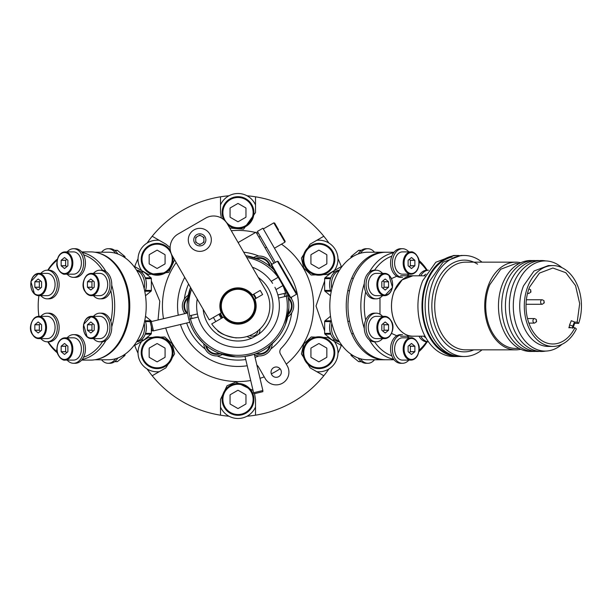 <?xml version="1.0" encoding="UTF-8"?>
<svg xmlns="http://www.w3.org/2000/svg" width="612" height="612" viewBox="0 0 612 612"><rect width="100%" height="100%" fill="white"/><g stroke="black" fill="none" stroke-linecap="round" stroke-linejoin="round"><path stroke-width="0.92" d="M81.687 360.101L90.622 360.101A54.101 38.25 -90 0 0 108.959 353.476A54.101 38.25 -90 0 0 128.872 306A54.101 38.25 -90 0 0 90.622 251.899L81.687 251.899M83.614 357.178A52.51 37.125 -90 0 0 93.123 352.076A52.51 37.125 -90 0 0 102.518 341.748M110.81 321.438A52.51 37.125 -90 0 0 110.81 290.562M102.518 270.252A52.51 37.125 -90 0 0 83.614 254.822M57.176 260.192A52.51 37.125 -90 0 0 48.157 270.198M38.923 295.657A52.51 37.125 -90 0 0 38.189 306A52.51 37.125 -90 0 0 38.923 316.343M48.157 341.802A52.51 37.125 -90 0 0 57.176 351.808M82.184 359.489A54.101 38.25 -90 0 0 94.784 353.476A54.101 38.25 -90 0 0 105.953 340.433M111.744 326.846A54.101 38.25 -90 0 0 111.744 285.154M105.953 271.567A54.101 38.25 -90 0 0 82.184 252.511M57.436 259.052A54.101 38.25 -90 0 0 47.767 270.198M38.9 295.657A54.101 38.25 -90 0 0 38.189 306A54.101 38.25 -90 0 0 38.9 316.343M47.767 341.802A54.101 38.25 -90 0 0 57.436 352.948M93.46 273.38A14.321 10.129 90 0 1 94.768 272.118A14.321 10.129 90 0 1 99.825 270.198A14.321 10.129 90 0 1 109.609 280.816A14.321 10.129 90 0 1 104.889 296.919A14.321 10.129 90 0 1 99.825 298.84A14.321 10.129 90 0 1 93.46 295.657M99.825 270.198L101.63 270.198A14.321 10.129 90 0 1 111.407 280.816A14.321 10.129 90 0 1 106.687 296.919A14.321 10.129 90 0 1 101.63 298.84L99.825 298.84M145.503 295.734L151.019 291.228A0.956 0.673 -90 0 0 151.355 290.402L151.355 278.644A0.956 0.673 -90 0 0 151.019 277.817L143.82 271.935A0.956 0.673 -90 0 0 143.147 271.935M87.065 275.109A11.138 7.872 -90 0 0 83.4 284.519A11.138 7.872 -90 0 0 91.28 295.657L99.825 295.657A11.138 7.872 -90 0 0 103.765 294.165A11.138 7.872 -90 0 0 107.437 281.635A11.138 7.872 -90 0 0 99.825 273.38L91.28 273.38A11.138 7.872 -90 0 0 87.34 274.872M90.867 289.996L94.164 287.311A5.477 3.871 -90 0 0 94.202 287.212L94.202 281.834A5.477 3.871 -90 0 0 94.164 281.727L90.867 279.041A5.477 3.871 -90 0 0 90.828 279.041A5.477 3.871 -90 0 0 90.783 279.041L87.493 281.727A5.477 3.871 -90 0 0 87.455 281.834L87.455 287.212A5.477 3.871 -90 0 0 87.493 287.311L90.783 289.996A5.477 3.871 -90 0 0 90.828 289.996A5.477 3.871 -90 0 0 90.867 289.996L90.783 289.996M87.493 287.311L91.991 287.311A5.477 3.871 90 0 1 91.953 287.212L87.455 287.212M93.192 288.099L91.991 287.311M87.493 281.727L91.991 281.727L93.192 280.939M87.455 281.834L91.953 281.834A5.477 3.871 90 0 1 91.991 281.727M91.953 281.834L91.953 287.212M144.899 292.039A14.321 10.129 -90 0 0 145.189 277.71A14.321 10.129 -90 0 0 136.553 270.206M144.172 288.665A14.321 10.129 -90 0 0 136.782 270.573M93.46 316.343A14.321 10.129 90 0 1 99.825 313.16A14.321 10.129 90 0 1 104.889 315.081A14.321 10.129 90 0 1 109.609 331.184A14.321 10.129 90 0 1 99.825 341.802A14.321 10.129 90 0 1 94.768 339.882A14.321 10.129 90 0 1 93.46 338.62M99.825 313.16L101.63 313.16A14.321 10.129 90 0 1 106.687 315.081A14.321 10.129 90 0 1 111.407 331.184A14.321 10.129 90 0 1 101.63 341.802L99.825 341.802M151.355 321.56A0.956 0.673 -90 0 0 151.019 320.772L145.503 316.266M143.147 340.065A0.956 0.673 -90 0 0 143.82 340.065L151.019 334.183A0.956 0.673 -90 0 0 151.355 333.356L151.355 326.754M99.825 338.62A11.138 7.872 -90 0 0 107.437 330.365A11.138 7.872 -90 0 0 103.765 317.835A11.138 7.872 -90 0 0 99.825 316.343L91.28 316.343A11.138 7.872 -90 0 0 83.4 327.481A11.138 7.872 -90 0 0 87.34 337.128A11.138 7.872 -90 0 0 91.28 338.62A11.138 7.872 -90 0 0 98.884 330.365A11.138 7.872 -90 0 0 95.212 317.835A11.138 7.872 -90 0 0 91.28 316.343L83.5 324.521L87.164 337.067L91.28 338.62L99.825 338.62M87.493 330.273L90.783 332.959A5.477 3.871 -90 0 0 90.828 332.959A5.477 3.871 -90 0 0 90.867 332.959L94.164 330.273A5.477 3.871 -90 0 0 94.202 330.166L94.202 324.788A5.477 3.871 -90 0 0 94.164 324.689L90.867 322.004A5.477 3.871 -90 0 0 90.828 322.004A5.477 3.871 -90 0 0 90.783 322.004L87.493 324.689A5.477 3.871 -90 0 0 87.455 324.788L87.455 330.166A5.477 3.871 -90 0 0 87.493 330.273L91.991 330.273A5.477 3.871 90 0 1 91.953 330.166L91.953 324.788A5.477 3.871 90 0 1 91.991 324.689L87.493 324.689M87.455 324.788L91.953 324.788M87.455 330.166L91.953 330.166M93.192 331.061L91.991 330.273M93.192 323.901L91.991 324.689M136.553 341.794A14.321 10.129 -90 0 0 145.189 334.29A14.321 10.129 -90 0 0 144.899 319.961M136.782 341.427A14.321 10.129 -90 0 0 144.172 323.335M67.152 337.824A14.321 10.129 90 0 1 73.516 334.642A14.321 10.129 90 0 1 83.645 348.962A14.321 10.129 90 0 1 73.516 363.283A14.321 10.129 90 0 1 67.152 360.101M73.516 334.642L75.322 334.642A14.321 10.129 90 0 1 85.443 348.962A14.321 10.129 90 0 1 75.322 363.283L73.516 363.283M116.838 361.547A0.956 0.673 -90 0 0 117.512 361.547L124.71 355.664A0.956 0.673 -90 0 0 125.047 354.838L125.047 354.195M73.516 360.101A11.138 7.872 -90 0 0 81.396 348.962A11.138 7.872 -90 0 0 73.516 337.824L64.971 337.824A11.138 7.872 -90 0 0 57.092 348.962A11.138 7.872 -90 0 0 64.971 360.101A11.138 7.872 -90 0 0 72.843 348.962A11.138 7.872 -90 0 0 64.971 337.824C60.075 338.459 57.39 342.177 56.908 348.962C55.715 353.988 62.271 361.187 64.971 360.101L73.516 360.101M61.146 346.27L61.146 351.648A5.477 3.871 -90 0 0 61.185 351.747L64.474 354.44A5.477 3.871 -90 0 0 64.52 354.44A5.477 3.871 -90 0 0 64.558 354.44L67.856 351.747A5.477 3.871 -90 0 0 67.894 351.648L67.894 346.27A5.477 3.871 -90 0 0 67.856 346.17L64.558 343.485A5.477 3.871 -90 0 0 64.52 343.485A5.477 3.871 -90 0 0 64.474 343.485L61.185 346.17A5.477 3.871 -90 0 0 61.146 346.27L65.645 346.27A5.477 3.871 90 0 1 65.683 346.17L66.884 345.382M61.185 346.17L65.683 346.17M61.146 351.648L65.645 351.648L65.645 346.27M61.185 351.747L65.683 351.747A5.477 3.871 90 0 1 65.645 351.648M66.884 352.535L65.683 351.747M101.538 359.78A14.321 10.129 -90 0 0 108.171 363.283L109.976 363.283A14.321 10.129 -90 0 0 117.81 358.02M108.171 363.283A14.321 10.129 -90 0 0 115.561 358.754M40.851 316.343A14.321 10.129 90 0 1 42.151 315.081A14.321 10.129 90 0 1 47.216 313.16A14.321 10.129 90 0 1 56.992 323.771A14.321 10.129 90 0 1 52.272 339.882A14.321 10.129 90 0 1 47.216 341.802A14.321 10.129 90 0 1 40.851 338.62M47.216 313.16L49.014 313.16A14.321 10.129 90 0 1 58.79 323.771A14.321 10.129 90 0 1 54.078 339.882A14.321 10.129 90 0 1 49.014 341.802L47.216 341.802M47.216 338.62A11.138 7.872 -90 0 0 51.148 337.128A11.138 7.872 -90 0 0 54.82 324.597A11.138 7.872 -90 0 0 47.216 316.343L38.663 316.343A11.138 7.872 -90 0 0 34.723 317.835A11.138 7.872 -90 0 0 30.784 327.481A11.138 7.872 -90 0 0 38.663 338.62A11.138 7.872 -90 0 0 42.603 337.128A11.138 7.872 -90 0 0 46.267 324.597A11.138 7.872 -90 0 0 38.663 316.343L34.547 317.896C30.24 322.019 26.461 334.45 38.663 338.62L47.216 338.62M38.173 322.004L34.876 324.689A5.477 3.871 -90 0 0 34.838 324.788L34.838 330.166A5.477 3.871 -90 0 0 34.876 330.273L38.173 332.959A5.477 3.871 -90 0 0 38.212 332.959A5.477 3.871 -90 0 0 38.25 332.959L41.547 330.273A5.477 3.871 -90 0 0 41.585 330.166L41.585 324.788A5.477 3.871 -90 0 0 41.547 324.689L38.25 322.004A5.477 3.871 -90 0 0 38.212 322.004A5.477 3.871 -90 0 0 38.173 322.004L38.25 322.004M34.876 324.689L39.375 324.689L40.583 323.901M34.838 324.788L39.336 324.788A5.477 3.871 90 0 1 39.375 324.689M34.838 330.166L39.336 330.166L39.336 324.788M39.336 330.166A5.477 3.871 -90 0 0 39.375 330.273L40.583 331.061M34.876 330.273L39.375 330.273M40.851 273.38A14.321 10.129 90 0 1 47.216 270.198A14.321 10.129 90 0 1 52.272 272.118A14.321 10.129 90 0 1 56.992 288.229A14.321 10.129 90 0 1 47.216 298.84A14.321 10.129 90 0 1 42.151 296.919A14.321 10.129 90 0 1 40.851 295.657M47.216 270.198L49.014 270.198A14.321 10.129 90 0 1 54.078 272.118A14.321 10.129 90 0 1 58.79 288.229A14.321 10.129 90 0 1 49.014 298.84L47.216 298.84M34.723 294.165A11.138 7.872 -90 0 0 38.663 295.657L47.216 295.657A11.138 7.872 -90 0 0 54.82 287.403A11.138 7.872 -90 0 0 51.148 274.872A11.138 7.872 -90 0 0 47.216 273.38L38.663 273.38A11.138 7.872 -90 0 0 31.097 281.421A11.138 7.872 -90 0 0 34.448 293.936M41.547 281.727L38.25 279.041A5.477 3.871 -90 0 0 38.212 279.041A5.477 3.871 -90 0 0 38.173 279.041L34.876 281.727A5.477 3.871 -90 0 0 34.838 281.834L34.838 287.212A5.477 3.871 -90 0 0 34.876 287.311L38.173 289.996A5.477 3.871 -90 0 0 38.212 289.996A5.477 3.871 -90 0 0 38.25 289.996L41.547 287.311A5.477 3.871 -90 0 0 41.585 287.212L41.585 281.834A5.477 3.871 -90 0 0 41.547 281.727M40.583 288.099L39.375 287.311A5.477 3.871 90 0 1 39.336 287.212L34.838 287.212M34.876 287.311L39.375 287.311M40.583 280.939L39.375 281.727A5.477 3.871 -90 0 0 39.336 281.834L39.336 287.212M34.876 281.727L39.375 281.727M34.838 281.834L39.336 281.834M67.152 251.899A14.321 10.129 90 0 1 73.516 248.717A14.321 10.129 90 0 1 83.645 263.038A14.321 10.129 90 0 1 73.516 277.358A14.321 10.129 90 0 1 67.152 274.176M73.516 248.717L75.322 248.717A14.321 10.129 90 0 1 85.443 263.038A14.321 10.129 90 0 1 75.322 277.358L73.516 277.358M125.047 257.805L125.047 257.162A0.956 0.673 -90 0 0 124.71 256.336L117.512 250.453A0.956 0.673 -90 0 0 116.838 250.453M81.396 263.038A11.138 7.872 -90 0 0 73.516 251.899L64.971 251.899A11.138 7.872 -90 0 0 57.092 263.038A11.138 7.872 -90 0 0 64.971 274.176A11.138 7.872 -90 0 0 72.843 263.038A11.138 7.872 -90 0 0 64.971 251.899C60.075 252.542 57.39 256.252 56.908 263.038C55.715 268.064 62.271 275.27 64.971 274.176L73.516 274.176A11.138 7.872 -90 0 0 81.396 263.038M67.894 265.73L67.894 260.352A5.477 3.871 -90 0 0 67.856 260.253L64.558 257.56A5.477 3.871 -90 0 0 64.52 257.56A5.477 3.871 -90 0 0 64.474 257.56L61.185 260.253A5.477 3.871 -90 0 0 61.146 260.352L61.146 265.73A5.477 3.871 -90 0 0 61.185 265.83L64.474 268.515A5.477 3.871 -90 0 0 64.52 268.515A5.477 3.871 -90 0 0 64.558 268.515L67.856 265.83A5.477 3.871 -90 0 0 67.894 265.73M61.146 265.73L65.645 265.73L65.645 260.352A5.477 3.871 90 0 1 65.683 260.253L61.185 260.253M61.146 260.352L65.645 260.352M61.185 265.83L65.683 265.83A5.477 3.871 90 0 1 65.645 265.73M66.884 266.618L65.683 265.83M66.884 259.465L65.683 260.253M117.81 253.98A14.321 10.129 -90 0 0 109.976 248.717L108.171 248.717A14.321 10.129 -90 0 0 101.538 252.22M115.561 253.246A14.321 10.129 -90 0 0 108.171 248.717M420.765 275.813A14.321 10.129 -90 0 1 423.741 272.118A14.321 10.129 -90 0 1 428.446 270.206L427 270.198A14.321 10.129 -90 0 0 421.943 272.118A14.321 10.129 -90 0 0 418.968 275.813M425.929 274.153A11.138 7.872 90 0 0 424.866 274.872A11.138 7.872 90 0 0 423.894 275.813M418.968 336.187A14.321 10.129 -90 0 0 421.943 339.882A14.321 10.129 -90 0 0 427 341.802L428.454 341.802A14.321 10.129 -90 0 1 423.741 339.882A14.321 10.129 -90 0 1 420.765 336.187M423.894 336.187A11.138 7.872 90 0 0 424.866 337.128A11.138 7.872 90 0 0 425.929 337.847M408.862 360.101A14.321 10.129 -90 0 1 402.497 363.283A14.321 10.129 -90 0 1 392.368 348.962A14.321 10.129 -90 0 1 402.497 334.642M407.133 336.233A14.321 10.129 -90 0 1 408.862 337.824M402.497 363.283L400.692 363.283A14.321 10.129 -90 0 1 390.571 348.962A14.321 10.129 -90 0 1 400.692 334.642M350.967 354.195L350.967 354.838A0.956 0.673 90 0 0 351.303 355.664L358.502 361.547A0.956 0.673 90 0 0 359.183 361.547M394.618 348.962A11.138 7.872 90 0 0 402.497 360.101L411.042 360.101A11.138 7.872 90 0 0 418.922 348.962A11.138 7.872 90 0 0 411.042 337.824A11.138 7.872 90 0 0 403.17 348.962A11.138 7.872 90 0 0 411.042 360.101C415.938 359.458 418.631 355.748 419.105 348.962C420.306 343.936 413.743 336.73 411.042 337.824L402.497 337.824A11.138 7.872 90 0 0 394.618 348.962M408.12 346.27L408.12 351.648A5.477 3.871 90 0 0 408.166 351.747L411.455 354.44A5.477 3.871 90 0 0 411.493 354.44A5.477 3.871 90 0 0 411.539 354.44L414.829 351.747A5.477 3.871 90 0 0 414.875 351.648L414.875 346.27A5.477 3.871 90 0 0 414.829 346.17L411.539 343.485A5.477 3.871 90 0 0 411.493 343.485A5.477 3.871 90 0 0 411.455 343.485L408.166 346.17A5.477 3.871 90 0 0 408.12 346.27M414.875 346.27L410.369 346.27L410.369 351.648A5.477 3.871 -90 0 1 410.331 351.747L414.829 351.747M414.875 351.648L410.369 351.648M414.829 346.17L410.331 346.17A5.477 3.871 -90 0 1 410.369 346.27M409.13 345.382L410.331 346.17M409.13 352.535L410.331 351.747M358.204 358.02A14.321 10.129 90 0 0 366.045 363.283L367.843 363.283A14.321 10.129 90 0 0 374.475 359.78M360.453 358.754A14.321 10.129 90 0 0 367.843 363.283M382.554 338.62A14.321 10.129 -90 0 1 381.253 339.882A14.321 10.129 -90 0 1 376.189 341.802A14.321 10.129 -90 0 1 366.404 331.184A14.321 10.129 -90 0 1 371.124 315.081A14.321 10.129 -90 0 1 376.189 313.16A14.321 10.129 -90 0 1 382.554 316.343M376.189 341.802L374.391 341.802A14.321 10.129 -90 0 1 364.607 331.184A14.321 10.129 -90 0 1 369.327 315.081A14.321 10.129 -90 0 1 374.391 313.16L376.189 313.16M330.511 316.266L324.995 320.772A0.956 0.673 90 0 0 324.658 321.598L324.658 333.356A0.956 0.673 90 0 0 324.995 334.183L332.194 340.065A0.956 0.673 90 0 0 332.874 340.065M388.949 336.891A11.138 7.872 90 0 0 392.613 327.481A11.138 7.872 90 0 0 384.741 316.343L376.189 316.343A11.138 7.872 90 0 0 372.249 317.835A11.138 7.872 90 0 0 368.577 330.365A11.138 7.872 90 0 0 376.189 338.62L384.741 338.62A11.138 7.872 90 0 0 388.674 337.128M385.147 322.004L381.857 324.689A5.477 3.871 90 0 0 381.812 324.788L381.812 330.166A5.477 3.871 90 0 0 381.857 330.273L385.147 332.959A5.477 3.871 90 0 0 385.185 332.959A5.477 3.871 90 0 0 385.231 332.959L388.521 330.273A5.477 3.871 90 0 0 388.566 330.166L388.566 324.788A5.477 3.871 90 0 0 388.521 324.689L385.231 322.004A5.477 3.871 90 0 0 385.185 322.004A5.477 3.871 90 0 0 385.147 322.004L385.231 322.004M388.521 324.689L384.022 324.689A5.477 3.871 -90 0 1 384.061 324.788L388.566 324.788M382.821 323.901L384.022 324.689M388.521 330.273L384.022 330.273L382.821 331.061M388.566 330.166L384.061 330.166A5.477 3.871 -90 0 1 384.022 330.273M384.061 330.166L384.061 324.788M331.115 319.961A14.321 10.129 90 0 0 330.824 334.29A14.321 10.129 90 0 0 339.461 341.794M331.842 323.335A14.321 10.129 90 0 0 339.232 341.427M382.554 295.657A14.321 10.129 -90 0 1 376.189 298.84A14.321 10.129 -90 0 1 371.124 296.919A14.321 10.129 -90 0 1 366.404 280.816A14.321 10.129 -90 0 1 376.189 270.198A14.321 10.129 -90 0 1 381.253 272.118A14.321 10.129 -90 0 1 382.554 273.38M376.189 298.84L374.391 298.84A14.321 10.129 -90 0 1 369.327 296.919A14.321 10.129 -90 0 1 364.607 280.816A14.321 10.129 -90 0 1 374.391 270.198L376.189 270.198M332.874 271.935A0.956 0.673 90 0 0 332.194 271.935L324.995 277.817A0.956 0.673 90 0 0 324.658 278.644L324.658 290.402A0.956 0.673 90 0 0 324.995 291.228L330.511 295.734M388.674 274.872A11.138 7.872 90 0 0 384.741 273.38L376.189 273.38A11.138 7.872 90 0 0 368.577 281.635A11.138 7.872 90 0 0 372.249 294.165A11.138 7.872 90 0 0 376.189 295.657L384.741 295.657A11.138 7.872 90 0 0 392.613 284.519A11.138 7.872 90 0 0 388.949 275.109M388.521 281.727L385.231 279.041A5.477 3.871 90 0 0 385.185 279.041A5.477 3.871 90 0 0 385.147 279.041L381.857 281.727A5.477 3.871 90 0 0 381.812 281.834L381.812 287.212A5.477 3.871 90 0 0 381.857 287.311L385.147 289.996A5.477 3.871 90 0 0 385.185 289.996A5.477 3.871 90 0 0 385.231 289.996L388.521 287.311A5.477 3.871 90 0 0 388.566 287.212L388.566 281.834A5.477 3.871 90 0 0 388.521 281.727L384.022 281.727A5.477 3.871 -90 0 1 384.061 281.834L384.061 287.212A5.477 3.871 -90 0 1 384.022 287.311L388.521 287.311M388.566 287.212L384.061 287.212M388.566 281.834L384.061 281.834M382.821 280.939L384.022 281.727M382.821 288.099L384.022 287.311M339.461 270.206A14.321 10.129 90 0 0 330.824 277.71A14.321 10.129 90 0 0 331.115 292.039M339.232 270.573A14.321 10.129 90 0 0 331.842 288.665M408.862 274.176A14.321 10.129 -90 0 1 407.133 275.767M402.497 277.358A14.321 10.129 -90 0 1 392.368 263.038A14.321 10.129 -90 0 1 402.497 248.717A14.321 10.129 -90 0 1 408.862 251.899M400.692 277.358A14.321 10.129 -90 0 1 390.571 263.038A14.321 10.129 -90 0 1 400.692 248.717L402.497 248.717M359.183 250.453A0.956 0.673 90 0 0 358.502 250.453L351.303 256.336A0.956 0.673 90 0 0 350.967 257.162L350.967 257.805M402.497 251.899A11.138 7.872 90 0 0 394.618 263.038A11.138 7.872 90 0 0 402.497 274.176L411.042 274.176A11.138 7.872 90 0 0 418.922 263.038A11.138 7.872 90 0 0 411.042 251.899A11.138 7.872 90 0 0 403.17 263.038A11.138 7.872 90 0 0 411.042 274.176C415.938 273.541 418.631 269.823 419.105 263.038C420.306 258.012 413.743 250.813 411.042 251.899L402.497 251.899M414.875 265.73L414.875 260.352A5.477 3.871 90 0 0 414.829 260.253L411.539 257.56A5.477 3.871 90 0 0 411.493 257.56A5.477 3.871 90 0 0 411.455 257.56L408.166 260.253A5.477 3.871 90 0 0 408.12 260.352L408.12 265.73A5.477 3.871 90 0 0 408.166 265.83L411.455 268.515A5.477 3.871 90 0 0 411.493 268.515A5.477 3.871 90 0 0 411.539 268.515L414.829 265.83A5.477 3.871 90 0 0 414.875 265.73L410.369 265.73A5.477 3.871 -90 0 1 410.331 265.83L409.13 266.618M414.829 265.83L410.331 265.83M414.875 260.352L410.369 260.352L410.369 265.73M414.829 260.253L410.331 260.253A5.477 3.871 -90 0 1 410.369 260.352M409.13 259.465L410.331 260.253M374.475 252.22A14.321 10.129 90 0 0 367.843 248.717L366.045 248.717A14.321 10.129 90 0 0 358.204 253.98M367.843 248.717A14.321 10.129 90 0 0 360.453 253.246M326.846 273.082A15.912 15.912 0 0 0 332.676 251.348A15.912 15.912 0 0 0 310.934 245.519A15.912 15.912 0 0 0 305.113 267.253A15.912 15.912 0 0 0 326.846 273.082A15.912 15.912 0 0 0 332.676 251.348A15.912 15.912 0 0 0 310.934 245.519A15.912 15.912 0 0 0 305.113 267.253A15.912 15.912 0 0 0 326.846 273.082M319.036 268.408L326.709 263.979A9.104 9.104 0 0 0 326.846 263.734L326.846 254.867A9.104 9.104 0 0 0 326.709 254.623L319.036 250.193A9.104 9.104 0 0 0 318.753 250.193L311.08 254.623A9.104 9.104 0 0 0 310.934 254.867L310.934 263.734A9.104 9.104 0 0 0 311.08 263.979L318.753 268.408A9.104 9.104 0 0 0 319.036 268.408M326.846 254.867L326.846 263.734M319.036 250.193L326.709 254.623M316.748 240.325A19.094 19.094 0 0 1 334.251 270.642M310.934 366.481A15.912 15.912 0 0 0 332.676 360.652A15.912 15.912 0 0 0 326.846 338.918A15.912 15.912 0 0 0 305.113 344.747A15.912 15.912 0 0 0 310.934 366.481A15.912 15.912 0 0 0 332.676 360.652A15.912 15.912 0 0 0 326.846 338.918A15.912 15.912 0 0 0 305.113 344.747A15.912 15.912 0 0 0 310.934 366.481M311.08 357.377L318.753 361.807A9.104 9.104 0 0 0 319.036 361.807L326.709 357.377A9.104 9.104 0 0 0 326.846 357.133L326.846 348.266A9.104 9.104 0 0 0 326.709 348.021L319.036 343.592A9.104 9.104 0 0 0 318.753 343.592L311.08 348.021A9.104 9.104 0 0 0 310.934 348.266L310.934 357.133A9.104 9.104 0 0 0 311.08 357.377M326.709 357.377L319.036 361.807M326.846 348.266L326.846 357.133M334.251 341.358A19.094 19.094 0 0 1 316.748 371.675M222.095 399.399A15.912 15.912 0 0 0 238.007 415.311A15.912 15.912 0 0 0 253.919 399.399A15.912 15.912 0 0 0 238.007 383.487A15.912 15.912 0 0 0 222.095 399.399A15.912 15.912 0 0 0 238.007 415.311A15.912 15.912 0 0 0 253.919 399.399A15.912 15.912 0 0 0 238.007 383.487A15.912 15.912 0 0 0 222.095 399.399M230.051 394.969L230.051 403.828A9.104 9.104 0 0 0 230.196 404.073L237.869 408.502A9.104 9.104 0 0 0 238.152 408.502L245.825 404.073A9.104 9.104 0 0 0 245.963 403.828L245.963 394.969A9.104 9.104 0 0 0 245.825 394.725L238.152 390.295A9.104 9.104 0 0 0 237.869 390.295L230.196 394.725A9.104 9.104 0 0 0 230.051 394.969M237.869 408.502L230.196 404.073M245.825 404.073L238.152 408.502M255.51 407.026A19.094 19.094 0 0 1 220.504 407.026M149.167 338.918A15.912 15.912 0 0 0 143.346 360.652A15.912 15.912 0 0 0 165.079 366.481A15.912 15.912 0 0 0 170.901 344.747A15.912 15.912 0 0 0 149.167 338.918A15.912 15.912 0 0 0 143.346 360.652A15.912 15.912 0 0 0 165.079 366.481A15.912 15.912 0 0 0 170.901 344.747A15.912 15.912 0 0 0 149.167 338.918M156.978 343.592L149.305 348.021A9.104 9.104 0 0 0 149.167 348.266L149.167 357.133A9.104 9.104 0 0 0 149.305 357.377L156.978 361.807A9.104 9.104 0 0 0 157.261 361.807L164.934 357.377A9.104 9.104 0 0 0 165.079 357.133L165.079 348.266A9.104 9.104 0 0 0 164.934 348.021L157.261 343.592A9.104 9.104 0 0 0 156.978 343.592M149.167 357.133L149.167 348.266M156.978 361.807L149.305 357.377M159.265 371.675A19.094 19.094 0 0 1 141.762 341.358M165.079 245.519A15.912 15.912 0 0 0 143.346 251.348A15.912 15.912 0 0 0 166.158 272.394A15.912 15.912 0 0 0 172.829 256.749A15.912 15.912 0 0 1 149.167 273.082A15.912 15.912 0 0 1 143.346 251.348A15.912 15.912 0 0 1 170.35 250.461A15.912 15.912 0 0 0 165.079 245.519M164.934 254.623L157.261 250.193A9.104 9.104 0 0 0 156.978 250.193L149.305 254.623A9.104 9.104 0 0 0 149.167 254.867L149.167 263.734A9.104 9.104 0 0 0 149.305 263.979L156.978 268.408A9.104 9.104 0 0 0 157.261 268.408L164.934 263.979A9.104 9.104 0 0 0 165.079 263.734L165.079 254.867A9.104 9.104 0 0 0 164.934 254.623M149.305 254.623L156.978 250.193M149.167 263.734L149.167 254.867M141.762 270.642A19.094 19.094 0 0 1 159.265 240.325M253.919 212.601A15.912 15.912 0 0 0 238.007 196.689A15.912 15.912 0 0 0 223.74 219.639A15.912 15.912 0 0 1 238.007 196.689A15.912 15.912 0 0 1 244.831 226.975A15.912 15.912 0 0 1 227.947 224.925A15.912 15.912 0 0 0 253.919 212.601M245.963 217.03L245.963 208.172A9.104 9.104 0 0 0 245.825 207.927L238.152 203.498A9.104 9.104 0 0 0 237.869 203.498L230.196 207.927A9.104 9.104 0 0 0 230.051 208.172L230.051 217.03A9.104 9.104 0 0 0 230.196 217.275L237.869 221.705A9.104 9.104 0 0 0 238.152 221.705L245.825 217.275A9.104 9.104 0 0 0 245.963 217.03M238.152 203.498L245.825 207.927M230.196 207.927L237.869 203.498M220.504 204.974A19.094 19.094 0 0 1 255.51 204.974M187.8 297.547A11.138 11.138 0 0 0 186.584 313.245A11.138 11.138 0 0 1 187.8 297.547M188.244 295.244A12.73 12.73 0 0 0 184.87 313.65M270.435 266.748A11.138 11.138 0 0 0 255.785 258.287A11.138 11.138 0 0 1 270.435 266.748M272.202 268.278A12.73 12.73 0 0 0 272.026 266.587M271.544 264.721A12.73 12.73 0 0 0 253.575 257.522M288.214 314.453A11.138 11.138 0 0 0 288.214 297.547A11.138 11.138 0 0 1 288.214 314.453M287.778 316.756A12.73 12.73 0 0 0 290.524 297.593M289.147 296.246A12.73 12.73 0 0 0 287.778 295.244M255.785 353.713A11.138 11.138 0 0 0 270.435 345.252A11.138 11.138 0 0 1 255.785 353.713M254.462 354.899A12.73 12.73 0 0 0 272.202 343.722M205.578 345.252A11.138 11.138 0 0 0 220.228 353.713A11.138 11.138 0 0 1 205.578 345.252M203.811 343.722A12.73 12.73 0 0 0 222.439 354.478M275.308 262.418L257.407 231.412L262.923 228.23L290.371 275.767A60.466 60.466 0 0 1 281.176 348.335A4.774 4.774 0 0 0 280.457 354.057L287.219 365.777A12.73 12.73 0 0 1 282.56 383.166A12.73 12.73 0 0 1 265.172 378.507L258.409 366.787A4.774 4.774 0 0 0 256.895 365.188M281.352 372.019A5.156 5.156 0 0 1 276.318 377.298A5.156 5.156 0 0 1 271.04 372.264A5.156 5.156 0 0 1 276.073 366.986A5.156 5.156 0 0 1 281.352 372.019M247.217 365.754A60.466 60.466 0 0 1 180.448 324.498M178.253 315.211A60.466 60.466 0 0 1 184.74 277.389M291.388 297.225A54.101 54.101 0 0 1 291.664 299.1A54.101 54.101 0 0 0 291.388 297.225M291.664 312.9A54.101 54.101 0 0 1 270.81 349.016A54.101 54.101 0 0 0 291.664 312.9M258.861 355.916A54.101 54.101 0 0 1 255.043 357.347A54.101 54.101 0 0 0 258.861 355.916M245.749 359.542A54.101 54.101 0 0 1 217.153 355.916A54.101 54.101 0 0 0 245.749 359.542M238.122 242.551L256.03 232.208L273.931 263.214M205.204 349.016A54.101 54.101 0 0 1 186.66 323.037A54.101 54.101 0 0 0 205.204 349.016M184.464 313.742A54.101 54.101 0 0 1 184.35 312.9A54.101 54.101 0 0 0 184.464 313.742M184.35 299.1A54.101 54.101 0 0 1 188.572 284.022A54.101 54.101 0 0 0 184.35 299.1M243.691 252.205A54.101 54.101 0 0 1 258.861 256.084A54.101 54.101 0 0 0 243.691 252.205M270.81 262.984A54.101 54.101 0 0 1 272.294 264.155A54.101 54.101 0 0 0 270.81 262.984M260.192 236.232L266.557 247.256M279.913 232.2L285.161 241.296L284.932 242.161L273.793 222.875L274.666 223.105L278.521 229.783M252.955 315.103A17.503 17.503 0 0 0 247.11 291.052A17.503 17.503 0 0 0 223.059 296.897A17.503 17.503 0 0 0 228.903 320.948A17.503 17.503 0 0 0 252.955 315.103M252.274 314.69A16.708 16.708 0 0 0 246.697 291.733A16.708 16.708 0 0 0 223.74 297.31A16.708 16.708 0 0 0 229.316 320.267A16.708 16.708 0 0 0 252.274 314.69M197.232 299.016A41.371 41.371 0 0 0 273.334 327.527A41.371 41.371 0 0 0 274.918 287.319M220.412 313.405A19.094 19.094 0 0 0 222.799 317.536M255.609 298.595A19.094 19.094 0 0 0 253.223 294.464M219.853 313.727A19.729 19.729 0 0 0 222.24 317.858M256.16 298.274A19.729 19.729 0 0 0 253.773 294.142M247.156 336.478A7.956 7.956 0 0 0 252.037 338.069L258.761 334.19A7.956 7.956 0 0 0 259.825 329.164M272.638 283.379A41.371 41.371 0 0 0 252.351 267.199M296.468 294.296L296.705 293.423L278.246 261.454L277.381 261.225L271.59 264.56L281.007 280.877L290.685 297.631L296.468 294.296L277.381 261.225M290.685 297.631L289.813 297.401L271.361 265.432L271.59 264.56M257.935 330.809A6.044 6.044 0 0 1 249.528 335.667M151.355 331.046L152.189 330.273M158.034 319.984L159.793 301.165L151.355 280.962M170.128 247.592L165.875 244.142L152.197 236.247A110.581 110.581 0 0 0 147.087 243.056M138.037 258.731A110.581 110.581 0 0 0 134.694 266.564L148.372 274.459L168.736 272.394L174.619 259.848M134.694 266.564A110.581 110.581 0 0 0 134.472 267.153M134.472 344.847A110.581 110.581 0 0 0 138.037 353.269M147.087 368.944A110.581 110.581 0 0 0 152.197 375.753L165.875 367.858L174.581 353.897L172.278 343.944L164.812 336.975L148.372 337.541L134.694 345.436M152.197 375.753A110.581 110.581 0 0 0 228.957 416.214M253.054 390.456L235.742 382.041L227.037 385.759L220.504 399.399L220.504 415.188M247.057 416.214A110.581 110.581 0 0 0 255.51 415.188L255.51 399.399L254.538 393.646M255.51 415.188A110.581 110.581 0 0 0 328.927 368.944M176.172 262.54A75.574 75.574 0 0 0 163.503 318.691M165.699 327.986A75.574 75.574 0 0 0 250.698 380.503M259.993 378.308A75.574 75.574 0 0 0 264.231 376.885M271.323 373.84A75.574 75.574 0 0 0 280.097 368.768M228.957 195.786A110.581 110.581 0 0 0 152.197 236.247M337.977 353.269A110.581 110.581 0 0 0 341.542 344.847M328.927 243.056A110.581 110.581 0 0 0 247.057 195.786M341.542 267.153A110.581 110.581 0 0 0 337.977 258.731M341.32 345.436L327.642 337.541L311.202 336.975L303.736 343.952L301.433 353.904L310.139 367.858L323.817 375.753M221.36 218.017L220.504 212.601L220.504 196.812M323.817 236.247L310.139 244.142L301.433 258.103L303.736 268.056L311.202 275.025L327.642 274.459L341.32 266.564M229.737 228.024L243.545 229.202L255.51 212.601L255.51 196.812M286.278 364.155A75.574 75.574 0 0 0 281.466 244.165M258.471 233.241A75.574 75.574 0 0 0 256.298 232.667M255.548 232.483A75.574 75.574 0 0 0 231.29 230.724M324.658 280.954L316.006 306L324.658 331.038M385.575 252.251A53.779 38.028 90 0 0 384.267 252.22A53.779 38.028 90 0 0 366.037 258.807A53.779 38.028 90 0 0 347.425 319.303A53.779 38.028 90 0 0 384.267 359.78A53.779 38.028 90 0 0 385.575 359.749M384.267 252.22L367.843 252.22A53.779 38.028 90 0 0 349.613 258.807A53.779 38.028 90 0 0 331 319.303A53.779 38.028 90 0 0 367.843 359.78L384.267 359.78M98.815 358.846A53.779 38.028 -90 0 0 109.976 353.193A53.779 38.028 -90 0 0 129.308 297.616A53.779 38.028 -90 0 0 98.815 253.154M94.761 359.78L108.171 359.78A53.779 38.028 -90 0 0 126.401 353.193A53.779 38.028 -90 0 0 145.021 292.697A53.779 38.028 -90 0 0 108.171 252.22L94.761 252.22M221.246 312.923L209.258 319.847L172.263 255.77A15.912 15.912 0 0 1 178.084 234.036L205.647 218.124A15.912 15.912 0 0 1 227.381 223.946L265.57 290.088A31.824 31.824 0 0 1 254.944 332.943A31.824 31.824 0 0 1 211.721 323.932L223.632 317.054A18.138 18.138 0 0 0 254.776 299.077L262.625 294.54L260.238 290.409L252.389 294.946A18.138 18.138 0 0 0 221.246 312.923L221.796 312.602M224.183 316.733L223.632 317.054M254.217 299.398L254.776 299.077M217.627 330.434C221.827 336.218 240.202 338.643 235.704 337.74L236.706 337.793M217.62 330.434L216.426 329.386M251.83 295.267L252.389 294.946M215.776 321.591L213.389 317.46M221.284 318.408L218.897 314.277M218.698 331.299L218.232 331.566L217.528 330.358M209.794 234.098A11.521 11.521 0 0 1 205.578 249.834A11.521 11.521 0 0 1 189.842 245.619A11.521 11.521 0 0 1 194.058 229.882A11.521 11.521 0 0 1 209.794 234.098M205.058 236.836A6.044 6.044 0 0 1 202.847 245.098A6.044 6.044 0 0 1 194.585 242.88A6.044 6.044 0 0 1 196.796 234.625A6.044 6.044 0 0 1 205.058 236.836M199.818 235.115L203.926 237.487L203.926 242.23L199.818 244.601L195.718 242.23L195.718 237.487L199.818 235.115M203.008 236.959L202.924 236.913A4.284 4.284 0 0 1 203.926 238.642L203.926 238.542M196.628 242.757L196.712 242.803A4.284 4.284 0 0 1 195.718 241.074L195.718 241.174M198.823 235.697A4.284 4.284 0 0 1 200.82 235.697M196.712 236.913A4.284 4.284 0 0 0 195.718 238.642M202.924 242.803A4.284 4.284 0 0 0 203.926 241.074M198.823 244.02A4.284 4.284 0 0 0 200.82 244.02M394.036 359.749L385.981 359.749A53.749 38.005 -90 0 1 366.978 352.55A53.749 38.005 -90 0 1 347.976 306L347.976 306A53.749 38.005 -90 0 1 385.981 252.251L394.036 252.251M426.572 341.787A51.324 36.292 -90 0 1 419.059 350.156M391.802 355.809A51.324 36.292 -90 0 1 374.552 341.802M365.678 320.175A51.324 36.292 -90 0 1 365.678 291.825M374.552 270.198A51.324 36.292 -90 0 1 391.802 256.191M419.059 261.844A51.324 36.292 -90 0 1 426.572 270.213M396.783 276.249L391.565 278.575M379.983 297.792L379.983 314.208M391.565 333.425L396.783 335.751M452.138 354.991A49.618 35.091 -90 0 1 440.166 348.97A49.618 35.091 -90 0 1 423.206 297.011A49.618 35.091 -90 0 1 452.138 257.009M570.942 327.726L569.175 327.06L568.808 327.726L574.905 327.726A37.99 26.859 -90 0 1 552.873 343.99A37.99 26.859 -90 0 1 529.61 287.005L539.44 273.097L552.873 268.01L565.809 272.707L575.548 285.62L579.679 303.575L577.192 322.134L574.461 322.134M577.192 322.134L578.684 323.35L574.24 323.32M569.175 327.06L569.581 324.918L572.786 326.135L574.5 321.935L572.381 328.277M574.308 323.35L572.602 327.726M572.786 326.135L572.488 327.726M574.5 321.935L571.294 320.719L569.581 324.918M574.905 327.726L576.397 328.95A40.415 28.58 90 0 1 552.873 346.415L548.298 346.415A40.415 28.58 -90 0 1 523.551 285.796L534.016 271.001L548.298 265.585L552.873 265.585A40.415 28.58 90 0 0 528.125 285.796A40.415 28.58 90 0 0 552.873 346.415M578.684 323.35A40.415 28.58 90 0 0 552.873 265.585M561.954 344.319A45.081 31.878 -90 0 1 522.977 338.367A45.081 31.878 -90 0 1 517.561 283.463A45.081 31.878 -90 0 1 561.954 267.681M574.584 323.35A45.081 31.878 -90 0 1 573.092 327.726M545.713 351.074A45.464 32.153 -90 0 1 514.769 331.276A45.464 32.153 -90 0 1 513.652 283.264A45.464 32.153 -90 0 1 545.713 260.926M539.539 351.38A45.464 32.153 -90 0 1 510.24 329.922A45.464 32.153 -90 0 1 509.735 283.264A45.464 32.153 -90 0 1 539.539 260.62M535.707 351.387A45.464 32.153 -90 0 1 506.468 329.876A45.464 32.153 -90 0 1 505.986 283.264A45.464 32.153 -90 0 1 535.707 260.613M532.226 351.41A45.464 32.153 -90 0 1 503.186 329.707A45.464 32.153 -90 0 1 502.773 283.264A45.464 32.153 -90 0 1 532.226 260.59M519.075 348.435L515.725 348.435A42.435 30.003 -90 0 1 489.738 284.779L500.723 269.249L515.725 263.565L519.075 263.565M520.751 262.732A43.85 31.005 90 0 0 515.725 262.15A43.85 31.005 90 0 0 488.873 284.075A43.85 31.005 90 0 0 515.725 349.85A43.85 31.005 90 0 0 520.751 349.268M482.026 262.15A50.521 35.718 90 0 0 464.286 255.479A50.521 35.718 90 0 0 433.35 280.74A50.521 35.718 90 0 0 464.286 356.521A50.521 35.718 90 0 0 482.026 349.85M464.286 356.521L460.859 356.521A50.521 35.718 -90 0 1 429.922 280.74L442.996 262.25L460.859 255.479L464.286 255.479M459.283 255.533A50.521 35.718 90 0 0 457.715 255.479A50.521 35.718 90 0 0 426.778 280.74A50.521 35.718 90 0 0 457.715 356.521A50.521 35.718 90 0 0 459.283 356.467M457.715 356.521L453.653 356.521A50.521 35.718 -90 0 1 422.716 280.74L435.79 262.25L453.653 255.479L457.715 255.479M425.011 275.813L412.848 275.813L402.176 279.852L394.358 290.907A30.187 21.343 90 0 0 412.848 336.187L425.011 336.187M413.949 275.813A30.233 21.374 90 0 0 412.848 275.767A30.233 21.374 90 0 0 394.335 290.884A30.233 21.374 90 0 0 412.848 336.233A30.233 21.374 90 0 0 413.949 336.187M427.191 341.802A53.749 38.005 -90 0 1 418.86 351.686M393.654 359.244A53.749 38.005 -90 0 1 379.838 352.55A53.749 38.005 -90 0 1 369.35 339.897M418.86 260.314A53.749 38.005 -90 0 1 427.191 270.198M364.278 328.361A53.749 38.005 -90 0 1 364.278 283.639M369.35 272.103A53.749 38.005 -90 0 1 393.654 252.756M253.59 392.728L262.877 390.533L262.846 391.688L254.133 393.746L253.59 392.728L245.014 356.429L253.75 354.425M187.142 303.804L190.577 287.487A50.918 50.918 0 0 0 188.848 319.25L190.393 318.883A49.327 49.327 0 0 0 249.344 354.004A49.327 49.327 0 0 0 286.355 296.216L278.605 298.044M190.577 287.487A50.918 50.918 0 0 0 188.114 316.152L188.848 319.25L198.143 317.054M188.848 319.25A50.918 50.918 0 0 0 249.711 355.549A50.918 50.918 0 0 0 287.9 295.848L286.355 296.216A49.327 49.327 0 0 0 285.62 293.117L277.871 294.946L278.636 298.036M201.034 341.006L201.899 341.901M203.276 343.225L197.163 336.401M197.087 336.294L197.408 336.73M288.81 309.343L288.726 310.429M288.153 314.828L287.694 317.138M286.569 321.292L285.934 323.19M285.376 324.674L288.872 308.226M284.748 326.188L284.435 326.9M288.841 308.83L288.895 307.691M287.9 295.848A50.918 50.918 0 0 0 287.204 292.88A50.918 50.918 0 0 1 287.9 295.848L286.355 296.216M187.173 303.177L187.119 304.309M187.899 296.958L188.335 294.816M189.445 290.708L190.072 288.841M272.738 268.767L272.34 268.4M273.969 269.953A50.918 50.918 0 0 0 245.695 255.671A50.918 50.918 0 0 1 273.969 269.953L272.745 268.775M197.408 313.956L189.666 315.784A49.327 49.327 0 0 0 190.393 318.883M285.62 293.117L287.173 292.75L285.62 293.117A49.327 49.327 0 0 0 282.912 285.59M151.279 321.583L153.474 330.87L152.319 330.84L150.261 322.126L151.279 321.583L187.578 313.007L187.662 313.589M234.664 356.804L233.577 356.72M229.179 356.146L226.876 355.687M222.714 354.562L220.817 353.927M219.333 353.369L235.781 356.865M217.818 352.742L217.107 352.428M235.184 356.834L236.316 356.888M189.391 321.139L189.774 322.295L153.474 330.87M245.695 255.671L258.937 259.587M247.072 255.9L249.191 256.329M253.307 257.438L255.158 258.057M273.029 342.957L273.916 342.093M268.408 346.843L275.607 340.333M262.877 390.533L254.309 354.233M143.82 271.935L141.112 271.935M151.019 277.817L145.228 277.817M151.355 278.644L145.511 278.644M151.355 290.402L145.511 290.402M151.019 291.228L145.228 291.228M95.212 294.165A11.138 7.872 -90 0 0 98.884 281.635A11.138 7.872 -90 0 0 91.28 273.38L87.164 274.933C82.857 279.057 79.078 291.496 91.28 295.657A11.138 7.872 -90 0 0 95.212 294.165M94.539 293.615A10.503 7.428 -90 0 0 97.254 279.271A10.503 7.428 -90 0 0 87.111 275.423A10.503 7.428 -90 0 0 84.395 289.774A10.503 7.428 -90 0 0 94.539 293.615M151.019 320.772L145.228 320.772M151.24 321.598L145.511 321.598M151.355 333.356L145.511 333.356M151.019 334.183L145.228 334.183M143.82 340.065L141.112 340.065M87.111 336.577A10.503 7.428 -90 0 0 97.254 332.729A10.503 7.428 -90 0 0 94.539 318.385A10.503 7.428 -90 0 0 84.395 322.226A10.503 7.428 -90 0 0 87.111 336.577M125.047 354.838L124.091 354.838M124.71 355.664L122.76 355.664M117.512 361.547L114.804 361.547M57.092 348.962A10.503 7.428 -90 0 0 64.52 359.458A10.503 7.428 -90 0 0 71.948 348.962A10.503 7.428 -90 0 0 64.52 338.459A10.503 7.428 -90 0 0 57.092 348.962M34.502 318.385A10.503 7.428 -90 0 0 31.778 332.729A10.503 7.428 -90 0 0 41.922 336.577A10.503 7.428 -90 0 0 44.645 322.226A10.503 7.428 -90 0 0 34.502 318.385M42.603 274.872A11.138 7.872 -90 0 0 38.663 273.38L30.891 281.558L34.547 294.104L38.663 295.657A11.138 7.872 -90 0 0 46.267 287.403A11.138 7.872 -90 0 0 42.603 274.872M41.922 275.423A10.503 7.428 -90 0 0 31.778 279.271A10.503 7.428 -90 0 0 34.502 293.615A10.503 7.428 -90 0 0 44.645 289.774A10.503 7.428 -90 0 0 41.922 275.423M117.512 250.453L114.804 250.453M124.71 256.336L122.76 256.336M125.047 257.162L124.091 257.162M71.948 263.038A10.503 7.428 -90 0 0 64.52 252.542A10.503 7.428 -90 0 0 57.092 263.038A10.503 7.428 -90 0 0 64.52 273.541A10.503 7.428 -90 0 0 71.948 263.038M358.502 361.547L361.21 361.547M351.303 355.664L353.254 355.664M350.967 354.838L351.923 354.838M404.073 348.962A10.503 7.428 90 0 0 411.493 359.458A10.503 7.428 90 0 0 418.922 348.962A10.503 7.428 90 0 0 411.493 338.459A10.503 7.428 90 0 0 404.073 348.962M332.194 340.065L334.902 340.065M324.995 334.183L330.786 334.183M324.658 333.356L330.503 333.356M324.658 321.598L330.503 321.598M324.995 320.772L330.786 320.772M380.802 317.835A11.138 7.872 90 0 0 377.13 330.365A11.138 7.872 90 0 0 384.741 338.62L388.857 337.067C393.156 332.943 396.936 320.504 384.741 316.343A11.138 7.872 90 0 0 380.802 317.835M381.475 318.385A10.503 7.428 90 0 0 378.759 332.729A10.503 7.428 90 0 0 388.903 336.577A10.503 7.428 90 0 0 391.619 322.226A10.503 7.428 90 0 0 381.475 318.385M324.995 291.228L330.786 291.228M324.658 290.402L330.503 290.402M324.658 278.644L330.503 278.644M324.995 277.817L330.786 277.817M332.194 271.935L334.902 271.935M384.741 273.38A11.138 7.872 90 0 0 377.13 281.635A11.138 7.872 90 0 0 380.802 294.165A11.138 7.872 90 0 0 384.741 295.657L392.514 287.479L388.857 274.933L384.741 273.38M388.903 275.423A10.503 7.428 90 0 0 378.759 279.271A10.503 7.428 90 0 0 381.475 293.615A10.503 7.428 90 0 0 391.619 289.774A10.503 7.428 90 0 0 388.903 275.423M350.967 257.162L351.923 257.162M351.303 256.336L353.254 256.336M358.502 250.453L361.21 250.453M418.922 263.038A10.503 7.428 90 0 0 411.493 252.542A10.503 7.428 90 0 0 404.073 263.038A10.503 7.428 90 0 0 411.493 273.541A10.503 7.428 90 0 0 418.922 263.038M326.448 272.394A15.116 15.116 0 0 0 331.987 251.746A15.116 15.116 0 0 0 311.332 246.208A15.116 15.116 0 0 0 305.801 266.855A15.116 15.116 0 0 0 326.448 272.394M311.332 365.792A15.116 15.116 0 0 0 331.987 360.254A15.116 15.116 0 0 0 326.448 339.606A15.116 15.116 0 0 0 305.801 345.145A15.116 15.116 0 0 0 311.332 365.792M222.89 399.399A15.116 15.116 0 0 0 238.007 414.515A15.116 15.116 0 0 0 253.123 399.399A15.116 15.116 0 0 0 238.007 384.282A15.116 15.116 0 0 0 222.89 399.399M149.565 339.606A15.116 15.116 0 0 0 144.034 360.254A15.116 15.116 0 0 0 164.682 365.792A15.116 15.116 0 0 0 170.213 345.145A15.116 15.116 0 0 0 149.565 339.606M164.682 246.208A15.116 15.116 0 0 0 144.034 251.746A15.116 15.116 0 0 0 149.565 272.394A15.116 15.116 0 0 0 170.213 266.855A15.116 15.116 0 0 0 164.682 246.208M253.123 212.601A15.116 15.116 0 0 0 238.007 197.485A15.116 15.116 0 0 0 222.89 212.601A15.116 15.116 0 0 0 238.007 227.718A15.116 15.116 0 0 0 253.123 212.601M187.639 298.557A10.503 10.503 0 0 0 187.287 313.076M269.64 266.098A10.503 10.503 0 0 0 256.749 258.662M288.374 313.443A10.503 10.503 0 0 0 288.374 298.557M256.749 353.338A10.503 10.503 0 0 0 269.64 345.902M206.374 345.902A10.503 10.503 0 0 0 219.272 353.338M258.761 334.19A35.006 35.006 0 0 0 258.272 277.458M203.153 309.282A35.006 35.006 0 0 0 252.037 338.069M515.725 349.85L465.717 349.85A43.85 31.005 -90 0 1 438.865 284.075A43.85 31.005 -90 0 1 465.717 262.15L515.725 262.15M473.803 349.85A45.869 32.436 -90 0 1 438.911 334.58A45.869 32.436 -90 0 1 436.195 283.065A45.869 32.436 -90 0 1 477.597 264.17M543.793 302.137A2.02 0.711 22.2 0 1 544.236 302.902L543.969 300.653L542.217 299.758A2.264 1.599 -90 0 0 540.832 300.89A2.264 1.599 -90 0 0 542.217 304.279L544.236 302.902M536.12 320.956A2.02 0.711 22.2 0 1 536.563 321.721L536.296 319.464L534.544 318.569A2.264 1.599 -90 0 0 533.159 319.701A2.264 1.599 -90 0 0 534.544 323.098L536.563 321.721M530.489 291.289A2.02 0.711 22.2 0 1 530.933 292.054L530.665 289.805L528.913 288.902A2.264 1.599 -90 0 0 528.883 288.902L528.913 288.902M527.521 293.431L528.913 293.431A2.264 1.599 -90 0 1 527.72 292.674M278.139 277.32A49.327 49.327 0 0 0 246.72 257.453M191.602 289.277A49.327 49.327 0 0 0 189.666 315.784M143.483 271.805L140.944 271.805M124.343 278.307L123.486 278.307M128.206 290.731L127.319 290.731M143.483 340.195L140.944 340.195M124.343 333.693L123.486 333.693M128.206 321.269L127.319 321.269M117.175 361.677L114.635 361.677M117.175 250.323L114.635 250.323M358.839 361.677L361.378 361.677M332.538 340.195L335.078 340.195M351.671 333.693L353.407 333.693M347.807 321.269L349.544 321.269M332.538 271.805L335.078 271.805M351.671 278.307L353.407 278.307M347.807 290.731L349.544 290.731M358.839 250.323L361.378 250.323M274.459 248.212L284.932 242.161M263.321 228.919L273.793 222.875M265.103 247.921L266.205 247.286M258.891 237.165L260.001 236.53M278.2 277.282L271.208 281.321M282.974 285.552L275.981 289.591M218.232 331.566L219.096 331.796M528.913 293.431L530.933 292.054M528.883 323.098L534.544 323.098M527.521 318.569L534.544 318.569M526.037 304.279L542.217 304.279M526.374 299.758L542.217 299.758M412.848 275.767L400.554 275.767M412.848 336.233L400.554 336.233M198.112 317.062L197.378 313.964M191.916 318.523L191.189 315.425M284.098 293.477L284.825 296.575"/></g></svg>
